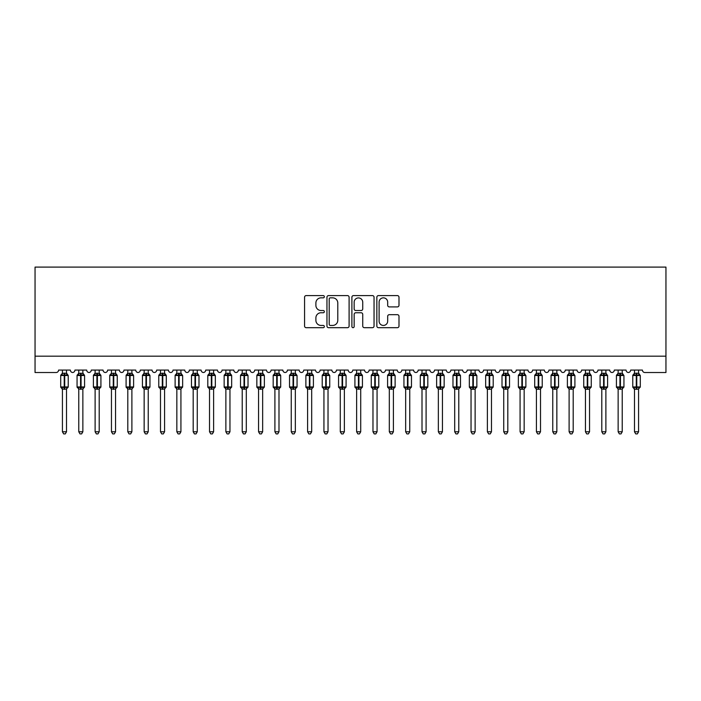 <?xml version="1.0" encoding="UTF-8"?>
<svg xmlns="http://www.w3.org/2000/svg" width="701" height="701" viewBox="0 0 701 701"><rect width="100%" height="100%" fill="white"/><g stroke="black" fill="none" stroke-linecap="round" stroke-linejoin="round"><path stroke-width="1.05" d="M324.353 296.725A1.122 1.122 0 0 0 323.222 295.594L306.179 295.594A1.604 1.604 0 0 0 304.576 297.198L304.576 326.079A1.604 1.604 0 0 0 306.179 327.682L323.222 327.682A1.122 1.122 0 0 0 324.353 326.561A1.122 1.122 0 0 0 323.222 325.439L321.023 325.439A5.135 5.135 0 0 1 315.888 320.304L315.888 317.895A5.135 5.135 0 0 1 321.023 312.76L323.222 312.76A1.122 1.122 0 0 0 324.353 311.638A1.122 1.122 0 0 0 323.222 310.517L321.023 310.517A5.135 5.135 0 0 1 315.888 305.382L315.888 302.981A5.135 5.135 0 0 1 321.023 297.846L323.222 297.846A1.122 1.122 0 0 0 324.353 296.725M397.388 306.907A1.604 1.604 0 0 0 398.992 305.303L398.992 297.198A1.604 1.604 0 0 0 397.388 295.594L378.452 295.594A1.604 1.604 0 0 0 376.849 297.198L376.849 326.079A1.604 1.604 0 0 0 378.452 327.682L397.388 327.682A1.604 1.604 0 0 0 398.992 326.079L398.992 316.291A1.604 1.604 0 0 0 397.388 314.688L389.283 314.688A1.604 1.604 0 0 0 387.679 316.291L387.679 321.146A4.294 4.294 0 0 1 383.386 325.439A4.294 4.294 0 0 1 379.101 321.146L379.101 302.131A4.294 4.294 0 0 1 383.386 297.846A4.294 4.294 0 0 1 387.679 302.131L387.679 305.303A1.604 1.604 0 0 0 389.283 306.907L397.388 306.907M665.95 356.178L665.95 267.099L35.05 267.099L35.05 372.52L56.133 372.52A2.453 2.453 0 0 0 58.586 370.075L70.354 370.075A2.453 2.453 0 0 0 72.641 372.52A2.453 2.453 0 0 0 74.928 370.075L86.696 370.075A2.453 2.453 0 0 0 88.983 372.52A2.453 2.453 0 0 0 91.279 370.075L103.047 370.075A2.453 2.453 0 0 0 105.334 372.52A2.453 2.453 0 0 0 107.621 370.075L119.389 370.075A2.453 2.453 0 0 0 121.676 372.52A2.453 2.453 0 0 0 123.963 370.075L135.731 370.075A2.453 2.453 0 0 0 138.018 372.52A2.453 2.453 0 0 0 140.305 370.075L152.073 370.075A2.453 2.453 0 0 0 154.369 372.52A2.453 2.453 0 0 0 156.656 370.075L168.424 370.075A2.453 2.453 0 0 0 170.711 372.52A2.453 2.453 0 0 0 172.998 370.075L184.766 370.075A2.453 2.453 0 0 0 187.053 372.52A2.453 2.453 0 0 0 189.34 370.075L201.108 370.075A2.453 2.453 0 0 0 203.395 372.52A2.453 2.453 0 0 0 205.691 370.075L217.459 370.075A2.453 2.453 0 0 0 219.746 372.52A2.453 2.453 0 0 0 222.033 370.075L233.801 370.075A2.453 2.453 0 0 0 236.088 372.52A2.453 2.453 0 0 0 238.375 370.075L250.143 370.075A2.453 2.453 0 0 0 252.43 372.52A2.453 2.453 0 0 0 254.717 370.075L266.485 370.075A2.453 2.453 0 0 0 268.781 372.52A2.453 2.453 0 0 0 271.068 370.075L282.836 370.075A2.453 2.453 0 0 0 285.123 372.52A2.453 2.453 0 0 0 287.41 370.075L299.178 370.075A2.453 2.453 0 0 0 301.465 372.52A2.453 2.453 0 0 0 303.752 370.075L315.52 370.075A2.453 2.453 0 0 0 317.807 372.52A2.453 2.453 0 0 0 320.103 370.075L331.871 370.075A2.453 2.453 0 0 0 334.158 372.52A2.453 2.453 0 0 0 336.445 370.075L348.213 370.075A2.453 2.453 0 0 0 350.5 372.52A2.453 2.453 0 0 0 352.787 370.075L364.555 370.075A2.453 2.453 0 0 0 366.842 372.52A2.453 2.453 0 0 0 369.129 370.075L380.897 370.075A2.453 2.453 0 0 0 383.193 372.52A2.453 2.453 0 0 0 385.48 370.075L397.248 370.075A2.453 2.453 0 0 0 399.535 372.52A2.453 2.453 0 0 0 401.822 370.075L413.59 370.075A2.453 2.453 0 0 0 415.877 372.52A2.453 2.453 0 0 0 418.164 370.075L429.932 370.075A2.453 2.453 0 0 0 432.219 372.52A2.453 2.453 0 0 0 434.515 370.075L446.283 370.075A2.453 2.453 0 0 0 448.57 372.52A2.453 2.453 0 0 0 450.857 370.075L462.625 370.075A2.453 2.453 0 0 0 464.912 372.52A2.453 2.453 0 0 0 467.199 370.075L478.967 370.075A2.453 2.453 0 0 0 481.254 372.52A2.453 2.453 0 0 0 483.541 370.075L495.309 370.075A2.453 2.453 0 0 0 497.605 372.52A2.453 2.453 0 0 0 499.892 370.075L511.66 370.075A2.453 2.453 0 0 0 513.947 372.52A2.453 2.453 0 0 0 516.234 370.075L528.002 370.075A2.453 2.453 0 0 0 530.289 372.52A2.453 2.453 0 0 0 532.576 370.075L544.344 370.075A2.453 2.453 0 0 0 546.631 372.52A2.453 2.453 0 0 0 548.927 370.075L560.695 370.075A2.453 2.453 0 0 0 562.982 372.52A2.453 2.453 0 0 0 565.269 370.075L577.037 370.075A2.453 2.453 0 0 0 579.324 372.52A2.453 2.453 0 0 0 581.611 370.075L593.379 370.075A2.453 2.453 0 0 0 595.666 372.52A2.453 2.453 0 0 0 597.953 370.075L609.721 370.075A2.453 2.453 0 0 0 612.017 372.52A2.453 2.453 0 0 0 614.304 370.075L626.072 370.075A2.453 2.453 0 0 0 628.359 372.52A2.453 2.453 0 0 0 630.646 370.075L642.414 370.075A2.453 2.453 0 0 0 644.867 372.52L665.95 372.52L665.95 356.178L35.05 356.178M349.098 297.198A1.604 1.604 0 0 0 347.494 295.594L328.559 295.594A1.604 1.604 0 0 0 326.955 297.198L326.955 326.079A1.604 1.604 0 0 0 328.559 327.682L347.494 327.682A1.604 1.604 0 0 0 349.098 326.079L349.098 297.198M353.506 295.594L372.441 295.594A1.604 1.604 0 0 1 374.045 297.198L374.045 326.079A1.604 1.604 0 0 1 372.441 327.682L364.336 327.682A1.604 1.604 0 0 1 362.732 326.079L362.732 314.372A1.604 1.604 0 0 0 361.129 312.76L355.757 312.76A1.604 1.604 0 0 0 354.154 314.372L354.154 326.561A1.122 1.122 0 0 1 353.024 327.682A1.122 1.122 0 0 1 351.902 326.561L351.902 297.198A1.604 1.604 0 0 1 353.506 295.594M330.329 297.846A1.122 1.122 0 0 0 329.198 298.968L329.198 324.318A1.122 1.122 0 0 0 330.329 325.439L332.651 325.439A5.135 5.135 0 0 0 337.786 320.304L337.786 302.981A5.135 5.135 0 0 0 332.651 297.846L330.329 297.846M362.732 302.219A4.294 4.294 0 0 0 358.439 297.925A4.294 4.294 0 0 0 354.154 302.219L354.154 308.913A1.604 1.604 0 0 0 355.757 310.517L361.129 310.517A1.604 1.604 0 0 0 362.732 308.913L362.732 302.219M66.516 370.075L66.516 373.326A1.796 1.717 180 0 0 67.454 374.825L67.103 375.35L64.711 374.772L61.837 375.35L61.25 374.737A0.815 0.815 0 0 0 60.707 375.508L60.707 386.952A0.815 0.815 0 0 0 61.25 387.714L61.837 387.11L64.229 387.679L67.103 387.11L67.454 387.635A1.796 1.717 -0 0 0 66.516 389.143L62.424 389.143A1.796 1.717 -0 0 0 61.486 387.635L61.486 387.635M62.424 370.075L62.424 373.396L64.229 373.16L64.229 386.952L68.234 386.952L68.234 375.508L60.707 375.508L60.707 386.952L64.229 386.952L64.229 389.3M66.516 389.134L66.516 431.772L62.424 431.772L62.424 389.134M64.229 373.16L66.516 373.326M61.837 375.35L62.424 373.396M66.516 373.396L67.103 375.35M61.837 387.11L62.424 389.055M67.103 387.11L66.516 389.055M66.516 431.772L65.289 433.901L63.651 433.901L62.424 431.772M66.577 388.915L68.234 386.952A0.815 0.815 0 0 1 68.181 387.215M82.858 370.075L82.858 373.326A1.796 1.717 180 0 0 83.805 374.825L83.454 375.35L81.062 374.772L78.179 375.35L77.592 374.737A0.815 0.815 0 0 0 77.057 375.508L77.057 386.952A0.815 0.815 0 0 0 77.592 387.714L77.057 386.952L84.576 386.952L84.576 375.508L84.041 374.737A0.815 0.815 0 0 1 84.269 374.877M82.928 388.915L84.576 386.952A0.815 0.815 0 0 1 84.532 387.215M78.775 389.143L78.775 389.143A1.796 1.717 -0 0 0 77.829 387.635L78.179 387.11L80.571 387.679L83.454 387.11L83.805 387.635A1.796 1.717 -0 0 0 82.858 389.143L78.766 389.055L78.775 431.772L82.858 431.772L82.858 389.143M99.524 374.08L100.383 374.737A0.815 0.815 0 0 1 100.62 374.877M99.2 370.075L99.2 373.326A1.796 1.717 180 0 0 100.147 374.825L99.796 375.35L97.404 374.772L94.521 375.35L93.934 374.737A0.815 0.815 0 0 0 93.399 375.508L93.399 386.952A0.815 0.815 0 0 0 93.934 387.714L93.399 386.952L100.918 386.952A0.815 0.815 0 0 1 100.874 387.215M95.117 389.143L95.117 389.143A1.796 1.717 -0 0 0 94.171 387.635L94.521 387.11L96.913 387.679L99.796 387.11L100.147 387.635A1.796 1.717 -0 0 0 99.2 389.143L95.117 389.055L95.117 431.772L99.2 431.772L99.2 389.134M115.875 374.08L116.725 374.737A0.815 0.815 0 0 1 116.962 374.877M115.551 370.075L115.551 373.326A1.796 1.717 180 0 0 116.489 374.825L116.138 375.35L113.746 374.772L110.872 375.35L110.285 374.737A0.815 0.815 0 0 0 109.742 375.508L109.742 386.952A0.815 0.815 0 0 0 110.285 387.714L109.742 386.952L117.26 386.952A0.815 0.815 0 0 1 117.216 387.215M111.459 389.143L111.459 389.143A1.796 1.717 -0 0 0 110.513 387.635L110.872 387.11L113.255 387.679L116.138 387.11L116.489 387.635A1.796 1.717 -0 0 0 115.551 389.143L111.459 389.055L111.459 431.772L115.551 431.772L115.551 389.143M131.893 370.075L131.893 373.326A1.796 1.717 180 0 0 132.839 374.825L132.48 375.35L130.097 374.772L127.214 375.35L126.627 374.737A0.815 0.815 0 0 0 126.092 375.508L126.092 386.952A0.815 0.815 0 0 0 126.627 387.714L126.092 386.952L133.611 386.952L133.611 375.508L133.067 374.737A0.815 0.815 0 0 1 133.304 374.877M131.963 388.915L133.611 386.952A0.815 0.815 0 0 1 133.567 387.215M127.801 389.143L127.801 389.143A1.796 1.717 -0 0 0 126.863 387.635L127.214 387.11L129.606 387.679L132.48 387.11L132.839 387.635A1.796 1.717 -0 0 0 131.893 389.143L127.801 389.055L127.801 431.772L131.893 431.772L131.893 389.134M78.775 389.405L77.829 387.635M78.775 370.075L78.766 373.396L82.858 373.326M78.179 375.35L78.766 373.396M82.858 373.396L83.454 375.35M78.179 387.11L78.766 389.055M83.454 387.11L82.858 389.055M82.858 431.772L81.631 433.901L80.002 433.901L78.775 431.772M95.117 389.405L94.171 387.635M99.27 388.915L100.918 386.952L100.918 375.508L93.399 375.508L94.793 374.08M95.117 370.075L95.117 373.396L99.2 373.326M94.521 375.35L95.117 373.396M99.2 373.396L99.796 375.35M94.521 387.11L95.117 389.055M99.796 387.11L99.2 389.055M99.2 431.772L97.974 433.901L96.344 433.901L95.117 431.772M111.459 389.405L110.513 387.635M115.612 388.915L117.26 386.952L117.26 375.508L109.742 375.508L111.135 374.08M111.459 370.075L111.459 373.396L115.551 373.326M110.872 375.35L111.459 373.396M115.551 373.396L116.138 375.35M110.872 387.11L111.459 389.055M116.138 387.11L115.551 389.055M115.551 431.772L114.324 433.901L112.686 433.901L111.459 431.772M127.801 389.405L126.863 387.635M127.801 370.075L127.801 373.396L131.893 373.326M127.214 375.35L127.801 373.396M131.893 373.396L132.48 375.35M127.214 387.11L127.801 389.055M132.48 387.11L131.893 389.055M131.893 431.772L130.666 433.901L129.028 433.901L127.801 431.772M148.235 370.075L148.235 373.326A1.796 1.717 180 0 0 149.182 374.825L148.831 375.35L146.439 374.772L143.556 375.35L142.969 374.737A0.815 0.815 0 0 0 142.434 375.508L142.434 386.952A0.815 0.815 0 0 0 142.969 387.714L142.434 386.952L149.953 386.952L149.953 375.508L149.418 374.737A0.815 0.815 0 0 1 149.655 374.877M148.305 388.915L149.953 386.952A0.815 0.815 0 0 1 149.909 387.215M144.152 389.143L144.152 389.143A1.796 1.717 -0 0 0 143.206 387.635L143.556 387.11L145.948 387.679L148.831 387.11L149.182 387.635A1.796 1.717 -0 0 0 148.235 389.143L144.152 389.055L144.152 431.772L148.235 431.772L148.235 389.143M144.152 389.405L143.206 387.635M144.152 370.075L144.152 373.396L148.235 373.326M143.556 375.35L144.152 373.396M148.235 373.396L148.831 375.35M143.556 387.11L144.152 389.055M148.831 387.11L148.235 389.055M148.235 431.772L147.008 433.901L145.379 433.901L144.152 431.772M164.577 370.075L164.577 373.326A1.796 1.717 180 0 0 165.524 374.825L165.173 375.35L162.781 374.772L159.898 375.35L159.311 374.737A0.815 0.815 0 0 0 158.776 375.508L158.776 386.952A0.815 0.815 0 0 0 159.311 387.714L158.776 386.952L166.295 386.952L166.295 375.508L165.76 374.737A0.815 0.815 0 0 1 165.997 374.877M164.647 388.915L166.295 386.952A0.815 0.815 0 0 1 166.251 387.215M160.494 389.143L160.494 389.143A1.796 1.717 -0 0 0 159.548 387.635L159.898 387.11L162.29 387.679L165.173 387.11L165.524 387.635A1.796 1.717 -0 0 0 164.577 389.143L160.494 389.055L160.494 431.772L164.577 431.772L164.577 389.143M160.494 389.405L159.548 387.635M160.494 370.075L160.494 373.396L164.577 373.326M159.898 375.35L160.494 373.396M164.586 373.396L165.173 375.35M159.898 387.11L160.494 389.055M165.173 387.11L164.586 389.055M164.577 431.772L163.351 433.901L161.721 433.901L160.494 431.772M180.928 370.075L180.928 373.326A1.796 1.717 180 0 0 181.866 374.825L181.515 375.35L179.123 374.772L176.249 375.35L175.662 374.737A0.815 0.815 0 0 0 175.119 375.508L175.119 386.952A0.815 0.815 0 0 0 175.662 387.714L175.119 386.952L182.646 386.952A0.815 0.815 0 0 1 182.593 387.215M176.836 389.143L176.836 389.143A1.796 1.717 -0 0 0 175.898 387.635L176.249 387.11L178.641 387.679L181.515 387.11L181.866 387.635A1.796 1.717 -0 0 0 180.928 389.143L176.836 389.055L176.836 431.772L180.928 431.772L180.928 389.134M176.836 389.405L175.898 387.635M180.989 388.915L182.646 386.952L182.646 375.508L175.119 375.508L176.512 374.08M176.836 370.075L176.836 373.396L180.928 373.326M176.249 375.35L176.836 373.396M180.928 373.396L181.515 375.35M176.249 387.11L176.836 389.055M181.515 387.11L180.928 389.055M180.928 431.772L179.701 433.901L178.063 433.901L176.836 431.772M197.27 370.075L197.27 373.326A1.796 1.717 180 0 0 198.217 374.825L197.866 375.35L195.474 374.772L192.591 375.35L192.004 374.737A0.815 0.815 0 0 0 191.469 375.508L191.469 386.952A0.815 0.815 0 0 0 192.004 387.714L191.469 386.952L198.988 386.952A0.815 0.815 0 0 1 198.944 387.215M193.187 389.143L193.187 389.143A1.796 1.717 -0 0 0 192.24 387.635L192.591 387.11L194.983 387.679L197.866 387.11L198.217 387.635A1.796 1.717 -0 0 0 197.27 389.143L193.178 389.055L193.187 431.772L197.27 431.772L197.27 389.134M193.187 389.405L192.24 387.635M197.34 388.915L198.988 386.952L198.988 375.508L191.469 375.508L192.863 374.08M193.187 370.075L193.178 373.396L197.27 373.326M192.591 375.35L193.178 373.396M197.27 373.396L197.866 375.35M192.591 387.11L193.178 389.055M197.866 387.11L197.27 389.055M197.27 431.772L196.043 433.901L194.414 433.901L193.187 431.772M213.612 370.075L213.612 373.326A1.796 1.717 180 0 0 214.559 374.825L214.208 375.35L211.816 374.772L208.933 375.35L208.346 374.737A0.815 0.815 0 0 0 207.811 375.508L207.811 386.952A0.815 0.815 0 0 0 208.346 387.714L207.811 386.952L215.33 386.952A0.815 0.815 0 0 1 215.286 387.215M209.529 389.143L209.529 389.143A1.796 1.717 -0 0 0 208.583 387.635L208.933 387.11L211.325 387.679L214.208 387.11L214.559 387.635A1.796 1.717 -0 0 0 213.612 389.143L209.529 389.055L209.529 431.772L213.612 431.772L213.612 389.134M209.529 389.405L208.583 387.635M213.682 388.915L215.33 386.952L215.33 375.508L207.811 375.508L209.205 374.08M209.529 370.075L209.529 373.396L213.612 373.326M208.933 375.35L209.529 373.396M213.612 373.396L214.208 375.35M208.933 387.11L209.529 389.055M214.208 387.11L213.612 389.055M213.612 431.772L212.385 433.901L210.756 433.901L209.529 431.772M229.963 370.075L229.963 373.326A1.796 1.717 180 0 0 230.901 374.825L230.55 375.35L228.158 374.772L225.284 375.35L224.697 374.737A0.815 0.815 0 0 0 224.154 375.508L224.154 386.952A0.815 0.815 0 0 0 224.697 387.714L224.154 386.952L231.672 386.952L231.672 375.508L231.137 374.737A0.815 0.815 0 0 1 231.374 374.877M230.024 388.915L231.672 386.952A0.815 0.815 0 0 1 231.628 387.215M225.871 389.143L225.871 389.143A1.796 1.717 -0 0 0 224.925 387.635L225.284 387.11L227.667 387.679L230.55 387.11L230.901 387.635A1.796 1.717 -0 0 0 229.963 389.143L225.871 389.055L225.871 431.772L229.963 431.772L229.963 389.134M225.871 389.405L224.925 387.635M225.871 370.075L225.871 373.396L229.963 373.326M225.284 375.35L225.871 373.396M229.963 373.396L230.55 375.35M225.284 387.11L225.871 389.055M230.55 387.11L229.963 389.055M229.963 431.772L228.736 433.901L227.098 433.901L225.871 431.772M246.305 370.075L246.305 373.326A1.796 1.717 180 0 0 247.251 374.825L246.892 375.35L244.509 374.772L241.626 375.35L241.039 374.737A0.815 0.815 0 0 0 240.504 375.508L240.504 386.952A0.815 0.815 0 0 0 241.039 387.714L240.504 386.952L248.023 386.952L248.023 375.508L247.479 374.737A0.815 0.815 0 0 1 247.716 374.877M246.375 388.915L248.023 386.952A0.815 0.815 0 0 1 247.979 387.215M242.213 389.143L242.213 389.143A1.796 1.717 -0 0 0 241.275 387.635L241.626 387.11L244.018 387.679L246.892 387.11L247.251 387.635A1.796 1.717 -0 0 0 246.305 389.143L242.213 389.055L242.213 431.772L246.305 431.772L246.305 389.143M242.213 389.405L241.275 387.635M242.213 370.075L242.213 373.396L246.305 373.326M241.626 375.35L242.213 373.396M246.305 373.396L246.892 375.35M241.626 387.11L242.213 389.055M246.892 387.11L246.305 389.055M246.305 431.772L245.078 433.901L243.44 433.901L242.213 431.772M262.647 370.075L262.647 373.326A1.796 1.717 180 0 0 263.594 374.825L263.243 375.35L260.851 374.772L257.968 375.35L257.381 374.737A0.815 0.815 0 0 0 256.846 375.508L256.846 386.952A0.815 0.815 0 0 0 257.381 387.714L256.846 386.952L264.365 386.952L264.365 375.508L263.83 374.737A0.815 0.815 0 0 1 264.067 374.877M262.717 388.915L264.365 386.952A0.815 0.815 0 0 1 264.321 387.215M258.564 389.143L258.564 389.143A1.796 1.717 -0 0 0 257.618 387.635L257.968 387.11L260.36 387.679L263.243 387.11L263.594 387.635A1.796 1.717 -0 0 0 262.647 389.143L258.564 389.055L258.564 431.772L262.647 431.772L262.647 389.143M258.564 389.405L257.618 387.635M258.564 370.075L258.564 373.396L262.647 373.326M257.968 375.35L258.564 373.396M262.647 373.396L263.243 375.35M257.968 387.11L258.564 389.055M263.243 387.11L262.647 389.055M262.647 431.772L261.42 433.901L259.791 433.901L258.564 431.772M278.989 370.075L278.989 373.326A1.796 1.717 180 0 0 279.936 374.825L279.585 375.35L277.193 374.772L274.31 375.35L273.723 374.737A0.815 0.815 0 0 0 273.188 375.508L273.188 386.952A0.815 0.815 0 0 0 273.723 387.714L273.188 386.952L280.707 386.952L280.707 375.508L280.172 374.737A0.815 0.815 0 0 1 280.409 374.877M279.059 388.915L280.707 386.952A0.815 0.815 0 0 1 280.663 387.215M274.906 389.143L274.906 389.143A1.796 1.717 -0 0 0 273.96 387.635L274.31 387.11L276.702 387.679L279.585 387.11L279.936 387.635A1.796 1.717 -0 0 0 278.989 389.143L274.906 389.055L274.906 431.772L278.989 431.772L278.989 389.143M274.906 389.405L273.96 387.635M274.906 370.075L274.906 373.396L278.989 373.326M274.31 375.35L274.906 373.396M278.998 373.396L279.585 375.35M274.31 387.11L274.906 389.055M279.585 387.11L278.998 389.055M278.989 431.772L277.762 433.901L276.133 433.901L274.906 431.772M295.34 370.075L295.34 373.326A1.796 1.717 180 0 0 296.278 374.825L295.927 375.35L293.535 374.772L290.661 375.35L290.074 374.737A0.815 0.815 0 0 0 289.531 375.508L289.531 386.952A0.815 0.815 0 0 0 290.074 387.714L289.531 386.952L297.058 386.952A0.815 0.815 0 0 1 297.005 387.215M291.248 389.143L291.248 389.143A1.796 1.717 -0 0 0 290.31 387.635L290.661 387.11L293.053 387.679L295.927 387.11L296.278 387.635A1.796 1.717 -0 0 0 295.34 389.143L291.248 389.055L291.248 431.772L295.34 431.772L295.34 389.143M291.248 389.405L290.31 387.635M295.401 388.915L297.058 386.952L297.058 375.508L289.531 375.508L290.924 374.08M291.248 370.075L291.248 373.396L295.34 373.326M290.661 375.35L291.248 373.396M295.34 373.396L295.927 375.35M290.661 387.11L291.248 389.055M295.927 387.11L295.34 389.055M295.34 431.772L294.113 433.901L292.475 433.901L291.248 431.772M311.682 370.075L311.682 373.326A1.796 1.717 180 0 0 312.628 374.825L312.278 375.35L309.886 374.772L307.003 375.35L306.416 374.737A0.815 0.815 0 0 0 305.881 375.508L305.881 386.952A0.815 0.815 0 0 0 306.416 387.714L305.881 386.952L313.4 386.952L313.4 375.508L312.865 374.737A0.815 0.815 0 0 1 313.093 374.877M311.752 388.915L313.4 386.952A0.815 0.815 0 0 1 313.356 387.215M307.599 389.143L307.599 389.143A1.796 1.717 -0 0 0 306.652 387.635L307.003 387.11L309.395 387.679L312.278 387.11L312.628 387.635A1.796 1.717 -0 0 0 311.682 389.143L307.59 389.055L307.599 431.772L311.682 431.772L311.682 389.143M307.599 389.405L306.652 387.635M307.599 370.075L307.59 373.396L311.682 373.326M307.003 375.35L307.59 373.396M311.682 373.396L312.278 375.35M307.003 387.11L307.59 389.055M312.278 387.11L311.682 389.055M311.682 431.772L310.455 433.901L308.826 433.901L307.599 431.772M328.024 370.075L328.024 373.326A1.796 1.717 180 0 0 328.971 374.825L328.62 375.35L326.228 374.772L323.345 375.35L322.758 374.737A0.815 0.815 0 0 0 322.223 375.508L322.223 386.952A0.815 0.815 0 0 0 322.758 387.714L322.223 386.952L329.742 386.952A0.815 0.815 0 0 1 329.698 387.215M323.941 389.143L323.941 389.143A1.796 1.717 -0 0 0 322.995 387.635L323.345 387.11L325.737 387.679L328.62 387.11L328.971 387.635A1.796 1.717 -0 0 0 328.024 389.143L323.941 389.055L323.941 431.772L328.024 431.772L328.024 389.143M323.941 389.405L322.995 387.635M328.094 388.915L329.742 386.952L329.742 375.508L322.223 375.508L323.617 374.08M323.941 370.075L323.941 373.396L328.024 373.326M323.345 375.35L323.941 373.396M328.024 373.396L328.62 375.35M323.345 387.11L323.941 389.055M328.62 387.11L328.024 389.055M328.024 431.772L326.797 433.901L325.168 433.901L323.941 431.772M344.375 370.075L344.375 373.326A1.796 1.717 180 0 0 345.313 374.825L344.962 375.35L342.57 374.772L339.696 375.35L339.109 374.737A0.815 0.815 0 0 0 338.565 375.508L338.565 386.952A0.815 0.815 0 0 0 339.109 387.714L338.565 386.952L346.084 386.952L346.084 375.508L345.549 374.737A0.815 0.815 0 0 1 345.786 374.877M344.436 388.915L346.084 386.952A0.815 0.815 0 0 1 346.04 387.215M340.283 389.143L340.283 389.143A1.796 1.717 -0 0 0 339.337 387.635L339.696 387.11L342.079 387.679L344.962 387.11L345.313 387.635A1.796 1.717 -0 0 0 344.375 389.143L340.283 389.055L340.283 431.772L344.375 431.772L344.375 389.143M340.283 389.405L339.337 387.635M340.283 370.075L340.283 373.396L344.375 373.326M339.696 375.35L340.283 373.396M344.375 373.396L344.962 375.35M339.696 387.11L340.283 389.055M344.962 387.11L344.375 389.055M344.375 431.772L343.148 433.901L341.51 433.901L340.283 431.772M360.717 370.075L360.717 373.326A1.796 1.717 180 0 0 361.663 374.825L361.304 375.35L358.921 374.772L356.038 375.35L355.451 374.737A0.815 0.815 0 0 0 354.916 375.508L354.916 386.952A0.815 0.815 0 0 0 355.451 387.714L354.916 386.952L362.435 386.952L362.435 375.508L361.891 374.737A0.815 0.815 0 0 1 362.128 374.877M360.787 388.915L362.435 386.952A0.815 0.815 0 0 1 362.391 387.215M356.625 389.143L356.625 389.143A1.796 1.717 -0 0 0 355.687 387.635L356.038 387.11L358.43 387.679L361.304 387.11L361.663 387.635A1.796 1.717 -0 0 0 360.717 389.143L356.625 389.055L356.625 431.772L360.717 431.772L360.717 389.134M356.625 389.405L355.687 387.635M356.625 370.075L356.625 373.396L360.717 373.326M356.038 375.35L356.625 373.396M360.717 373.396L361.304 375.35M356.038 387.11L356.625 389.055M361.304 387.11L360.717 389.055M360.717 431.772L359.49 433.901L357.852 433.901L356.625 431.772M377.059 370.075L377.059 373.326A1.796 1.717 180 0 0 378.005 374.825L377.655 375.35L375.263 374.772L372.38 375.35L371.793 374.737A0.815 0.815 0 0 0 371.258 375.508L371.258 386.952A0.815 0.815 0 0 0 371.793 387.714L371.258 386.952L378.777 386.952A0.815 0.815 0 0 1 378.733 387.215M372.976 389.143L372.976 389.143A1.796 1.717 -0 0 0 372.029 387.635L372.38 387.11L374.772 387.679L377.655 387.11L378.005 387.635A1.796 1.717 -0 0 0 377.059 389.143L372.976 389.055L372.976 431.772L377.059 431.772L377.059 389.143M372.976 389.405L372.029 387.635M377.129 388.915L378.777 386.952L378.777 375.508L371.258 375.508L372.652 374.08M372.976 370.075L372.976 373.396L377.059 373.326M372.38 375.35L372.976 373.396M377.059 373.396L377.655 375.35M372.38 387.11L372.976 389.055M377.655 387.11L377.059 389.055M377.059 431.772L375.832 433.901L374.203 433.901L372.976 431.772M393.401 370.075L393.401 373.326A1.796 1.717 180 0 0 394.348 374.825L393.997 375.35L391.605 374.772L388.722 375.35L388.135 374.737A0.815 0.815 0 0 0 387.6 375.508L387.6 386.952A0.815 0.815 0 0 0 388.135 387.714L387.6 386.952L395.119 386.952A0.815 0.815 0 0 1 395.075 387.215M389.318 389.143L389.318 389.143A1.796 1.717 -0 0 0 388.372 387.635L388.722 387.11L391.114 387.679L393.997 387.11L394.348 387.635A1.796 1.717 -0 0 0 393.401 389.143L389.318 389.055L389.318 431.772L393.401 431.772L393.401 389.143M389.318 389.405L388.372 387.635M393.471 388.915L395.119 386.952L395.119 375.508L387.6 375.508L388.994 374.08M389.318 370.075L389.318 373.396L393.401 373.326M388.722 375.35L389.318 373.396M393.41 373.396L393.997 375.35M388.722 387.11L389.318 389.055M393.997 387.11L393.41 389.055M393.401 431.772L392.174 433.901L390.545 433.901L389.318 431.772M409.752 370.075L409.752 373.326A1.796 1.717 180 0 0 410.69 374.825L410.339 375.35L407.947 374.772L405.073 375.35L404.486 374.737A0.815 0.815 0 0 0 403.942 375.508L403.942 386.952A0.815 0.815 0 0 0 404.486 387.714L403.942 386.952L411.469 386.952A0.815 0.815 0 0 1 411.417 387.215M405.66 389.143L405.66 389.143A1.796 1.717 -0 0 0 404.722 387.635L405.073 387.11L407.465 387.679L410.339 387.11L410.69 387.635A1.796 1.717 -0 0 0 409.752 389.143L405.66 389.055L405.66 431.772L409.752 431.772L409.752 389.134M405.66 389.405L404.722 387.635M409.813 388.915L411.469 386.952L411.469 375.508L403.942 375.508L405.336 374.08M405.66 370.075L405.66 373.396L409.752 373.326M405.073 375.35L405.66 373.396M409.752 373.396L410.339 375.35M405.073 387.11L405.66 389.055M410.339 387.11L409.752 389.055M409.752 431.772L408.525 433.901L406.887 433.901L405.66 431.772M426.094 370.075L426.094 373.326A1.796 1.717 180 0 0 427.04 374.825L426.69 375.35L424.298 374.772L421.415 375.35L420.828 374.737A0.815 0.815 0 0 0 420.293 375.508L420.293 386.952A0.815 0.815 0 0 0 420.828 387.714L420.293 386.952L427.812 386.952L427.812 375.508L427.277 374.737A0.815 0.815 0 0 1 427.505 374.877M426.164 388.915L427.812 386.952A0.815 0.815 0 0 1 427.768 387.215M422.011 389.143L422.011 389.143A1.796 1.717 -0 0 0 421.064 387.635L421.415 387.11L423.807 387.679L426.69 387.11L427.04 387.635A1.796 1.717 -0 0 0 426.094 389.143L422.002 389.055L422.011 431.772L426.094 431.772L426.094 389.134M422.011 389.405L421.064 387.635M422.011 370.075L422.002 373.396L426.094 373.326M421.415 375.35L422.002 373.396M426.094 373.396L426.69 375.35M421.415 387.11L422.002 389.055M426.69 387.11L426.094 389.055M426.094 431.772L424.867 433.901L423.238 433.901L422.011 431.772M442.436 370.075L442.436 373.326A1.796 1.717 180 0 0 443.382 374.825L443.032 375.35L440.64 374.772L437.757 375.35L437.17 374.737A0.815 0.815 0 0 0 436.635 375.508L436.635 386.952A0.815 0.815 0 0 0 437.17 387.714L436.635 386.952L444.154 386.952L444.154 375.508L443.619 374.737A0.815 0.815 0 0 1 443.856 374.877M442.506 388.915L444.154 386.952A0.815 0.815 0 0 1 444.11 387.215M438.353 389.143L438.353 389.143A1.796 1.717 -0 0 0 437.406 387.635L437.757 387.11L440.149 387.679L443.032 387.11L443.382 387.635A1.796 1.717 -0 0 0 442.436 389.143L438.353 389.055L438.353 431.772L442.436 431.772L442.436 389.143M438.353 389.405L437.406 387.635M438.353 370.075L438.353 373.396L442.436 373.326M437.757 375.35L438.353 373.396M442.436 373.396L443.032 375.35M437.757 387.11L438.353 389.055M443.032 387.11L442.436 389.055M442.436 431.772L441.209 433.901L439.58 433.901L438.353 431.772M458.787 370.075L458.787 373.326A1.796 1.717 180 0 0 459.725 374.825L459.374 375.35L456.982 374.772L454.108 375.35L453.521 374.737A0.815 0.815 0 0 0 452.977 375.508L452.977 386.952A0.815 0.815 0 0 0 453.521 387.714L452.977 386.952L460.496 386.952A0.815 0.815 0 0 1 460.452 387.215M454.695 389.143L454.695 389.143A1.796 1.717 -0 0 0 453.749 387.635L454.108 387.11L456.491 387.679L459.374 387.11L459.725 387.635A1.796 1.717 -0 0 0 458.787 389.143L454.695 389.055L454.695 431.772L458.787 431.772L458.787 389.143M454.695 389.405L453.749 387.635M458.848 388.915L460.496 386.952L460.496 375.508L452.977 375.508L454.371 374.08M454.695 370.075L454.695 373.396L458.787 373.326M454.108 375.35L454.695 373.396M458.787 373.396L459.374 375.35M454.108 387.11L454.695 389.055M459.374 387.11L458.787 389.055M458.787 431.772L457.56 433.901L455.922 433.901L454.695 431.772M470.099 387.635L470.45 387.11L472.842 387.679L475.716 387.11L476.075 387.635A1.796 1.717 -0 0 0 475.129 389.143L475.129 431.772L471.037 431.772L471.037 389.143A1.796 1.717 -0 0 0 470.099 387.635L469.328 386.952A0.815 0.815 0 0 0 469.863 387.714L469.328 386.952L476.846 386.952A0.815 0.815 0 0 1 476.803 387.215M469.328 386.952L469.328 375.508A0.815 0.815 0 0 1 469.863 374.737L469.328 375.508L472.842 375.508L472.842 374.772L470.45 375.35L469.863 374.737L469.328 375.508L469.328 386.952M475.199 388.915L476.846 386.952L476.846 375.508L472.842 375.508L472.842 389.3L471.037 389.134M475.129 389.134L472.842 389.3M475.129 370.075L475.129 373.326A1.796 1.717 180 0 0 476.075 374.825L475.716 375.35L472.842 374.772L472.842 373.16L475.129 373.326M471.037 370.075L471.037 373.396L472.842 373.16M470.45 375.35L471.037 373.396M475.129 373.396L475.716 375.35M470.45 387.11L471.037 389.055M475.716 387.11L475.129 389.055M475.129 431.772L473.902 433.901L472.264 433.901L471.037 431.772M486.441 387.635L486.792 387.11L489.184 387.679L492.067 387.11L492.417 387.635A1.796 1.717 -0 0 0 491.471 389.143L491.471 431.772L487.388 431.772L487.388 389.143A1.796 1.717 -0 0 0 486.441 387.635L485.67 386.952A0.815 0.815 0 0 0 486.205 387.714L485.67 386.952L493.189 386.952A0.815 0.815 0 0 1 493.145 387.215M485.67 386.952L485.67 375.508A0.815 0.815 0 0 1 486.205 374.737L485.67 375.508L489.184 375.508L489.184 374.772L486.792 375.35L486.205 374.737L485.67 375.508L485.67 386.952M491.541 388.915L493.189 386.952L493.189 375.508L489.184 375.508L489.184 389.3L487.388 389.134M491.471 389.134L489.184 389.3M491.471 370.075L491.471 373.326A1.796 1.717 180 0 0 492.417 374.825L492.067 375.35L489.184 374.772L489.184 373.16L491.471 373.326M487.388 370.075L487.388 373.396L489.184 373.16M486.792 375.35L487.388 373.396M491.471 373.396L492.067 375.35M486.792 387.11L487.388 389.055M492.067 387.11L491.471 389.055M491.471 431.772L490.244 433.901L488.615 433.901L487.388 431.772M507.813 370.075L507.813 373.326A1.796 1.717 180 0 0 508.76 374.825L508.409 375.35L506.017 374.772L503.134 375.35L502.547 374.737A0.815 0.815 0 0 0 502.012 375.508L502.012 386.952A0.815 0.815 0 0 0 502.547 387.714L502.012 386.952L509.531 386.952A0.815 0.815 0 0 1 509.487 387.215M503.73 389.143L503.73 389.143A1.796 1.717 -0 0 0 502.783 387.635L503.134 387.11L505.526 387.679L508.409 387.11L508.76 387.635A1.796 1.717 -0 0 0 507.813 389.143L503.73 389.055L503.73 431.772L507.813 431.772L507.813 389.143M503.73 389.405L502.783 387.635M507.883 388.915L509.531 386.952L509.531 375.508L502.012 375.508L503.406 374.08M503.73 370.075L503.73 373.396L507.813 373.326M503.134 375.35L503.73 373.396M507.822 373.396L508.409 375.35M503.134 387.11L503.73 389.055M508.409 387.11L507.822 389.055M507.813 431.772L506.586 433.901L504.957 433.901L503.73 431.772M519.134 387.635L519.485 387.11L521.877 387.679L524.751 387.11L525.102 387.635A1.796 1.717 -0 0 0 524.164 389.143L524.164 431.772L520.072 431.772L520.072 389.143A1.796 1.717 -0 0 0 519.134 387.635L518.354 386.952A0.815 0.815 0 0 0 518.898 387.714L518.354 386.952L525.881 386.952A0.815 0.815 0 0 1 525.829 387.215M518.354 386.952L518.354 375.508A0.815 0.815 0 0 1 518.898 374.737L518.354 375.508L521.877 375.508L521.877 374.772L519.485 375.35L518.898 374.737L518.354 375.508L518.354 386.952M524.225 388.915L525.881 386.952L525.881 375.508L521.877 375.508L521.877 389.3L520.072 389.134M524.164 389.134L521.877 389.3M524.164 370.075L524.164 373.326A1.796 1.717 180 0 0 525.102 374.825L524.751 375.35L521.877 374.772L521.877 373.16L524.164 373.326M520.072 370.075L520.072 373.396L521.877 373.16M519.485 375.35L520.072 373.396M524.164 373.396L524.751 375.35M519.485 387.11L520.072 389.055M524.751 387.11L524.164 389.055M524.164 431.772L522.937 433.901L521.299 433.901L520.072 431.772M535.476 387.635L535.827 387.11L538.219 387.679L541.102 387.11L541.452 387.635A1.796 1.717 -0 0 0 540.506 389.143L540.506 431.772L536.423 431.772L536.423 389.143A1.796 1.717 -0 0 0 535.476 387.635L534.705 386.952A0.815 0.815 0 0 0 535.24 387.714L534.705 386.952L542.223 386.952A0.815 0.815 0 0 1 542.18 387.215M534.705 386.952L534.705 375.508A0.815 0.815 0 0 1 535.24 374.737L534.705 375.508L538.219 375.508L538.219 374.772L535.827 375.35L535.24 374.737L534.705 375.508L534.705 386.952M540.576 388.915L542.223 386.952L542.223 375.508L538.219 375.508L538.219 389.3L536.423 389.134M540.506 389.134L538.219 389.3M540.506 370.075L540.506 373.326A1.796 1.717 180 0 0 541.452 374.825L541.102 375.35L538.219 374.772L538.219 373.16L540.506 373.326M536.423 370.075L536.414 373.396L538.219 373.16M535.827 375.35L536.414 373.396M540.506 373.396L541.102 375.35M535.827 387.11L536.414 389.055M541.102 387.11L540.506 389.055M540.506 431.772L539.279 433.901L537.649 433.901L536.423 431.772M556.848 370.075L556.848 373.326A1.796 1.717 180 0 0 557.794 374.825L557.444 375.35L555.052 374.772L552.169 375.35L551.582 374.737A0.815 0.815 0 0 0 551.047 375.508L551.047 386.952A0.815 0.815 0 0 0 551.582 387.714L551.047 386.952L558.566 386.952A0.815 0.815 0 0 1 558.522 387.215M552.765 389.143L552.765 389.143A1.796 1.717 -0 0 0 551.818 387.635L552.169 387.11L554.561 387.679L557.444 387.11L557.794 387.635A1.796 1.717 -0 0 0 556.848 389.143L552.765 389.055L552.765 431.772L556.848 431.772L556.848 389.143M552.765 389.405L551.818 387.635M556.918 388.915L558.566 386.952L558.566 375.508L551.047 375.508L552.441 374.08M552.765 370.075L552.765 373.396L556.848 373.326M552.169 375.35L552.765 373.396M556.848 373.396L557.444 375.35M552.169 387.11L552.765 389.055M557.444 387.11L556.848 389.055M556.848 431.772L555.621 433.901L553.992 433.901L552.765 431.772M573.199 370.075L573.199 373.326A1.796 1.717 180 0 0 574.137 374.825L573.786 375.35L571.394 374.772L568.52 375.35L567.933 374.737A0.815 0.815 0 0 0 567.389 375.508L567.389 386.952A0.815 0.815 0 0 0 567.933 387.714L567.389 386.952L574.908 386.952A0.815 0.815 0 0 1 574.864 387.215M569.107 389.143L569.107 389.143A1.796 1.717 -0 0 0 568.16 387.635L568.52 387.11L570.903 387.679L573.786 387.11L574.137 387.635A1.796 1.717 -0 0 0 573.199 389.143L569.107 389.055L569.107 431.772L573.199 431.772L573.199 389.143M569.107 389.405L568.16 387.635M573.26 388.915L574.908 386.952L574.908 375.508L567.389 375.508L568.783 374.08M569.107 370.075L569.107 373.396L573.199 373.326M568.52 375.35L569.107 373.396M573.199 373.396L573.786 375.35M568.52 387.11L569.107 389.055M573.786 387.11L573.199 389.055M573.199 431.772L571.972 433.901L570.334 433.901L569.107 431.772M584.511 387.635L584.862 387.11L587.254 387.679L590.128 387.11L590.487 387.635A1.796 1.717 -0 0 0 589.541 389.143L589.541 431.772L585.449 431.772L585.449 389.143A1.796 1.717 -0 0 0 584.511 387.635L583.74 386.952A0.815 0.815 0 0 0 584.275 387.714L583.74 386.952L591.258 386.952A0.815 0.815 0 0 1 591.215 387.215M583.74 386.952L583.74 375.508A0.815 0.815 0 0 1 584.275 374.737L583.74 375.508L587.254 375.508L587.254 374.772L584.862 375.35L584.275 374.737L583.74 375.508L583.74 386.952M589.611 388.915L591.258 386.952L591.258 375.508L587.254 375.508L587.254 389.3L585.449 389.134M589.541 389.134L587.254 389.3M589.541 370.075L589.541 373.326A1.796 1.717 180 0 0 590.487 374.825L590.128 375.35L587.254 374.772L587.254 373.16L589.541 373.326M585.449 370.075L585.449 373.396L587.254 373.16M584.862 375.35L585.449 373.396M589.541 373.396L590.128 375.35M584.862 387.11L585.449 389.055M590.128 387.11L589.541 389.055M589.541 431.772L588.314 433.901L586.676 433.901L585.449 431.772M605.883 370.075L605.883 373.326A1.796 1.717 180 0 0 606.829 374.825L606.479 375.35L604.087 374.772L601.204 375.35L600.617 374.737A0.815 0.815 0 0 0 600.082 375.508L600.082 386.952A0.815 0.815 0 0 0 600.617 387.714L600.082 386.952L607.601 386.952A0.815 0.815 0 0 1 607.557 387.215M601.8 389.143L601.8 389.143A1.796 1.717 -0 0 0 600.853 387.635L601.204 387.11L603.596 387.679L606.479 387.11L606.829 387.635A1.796 1.717 -0 0 0 605.883 389.143L601.8 389.055L601.8 431.772L605.883 431.772L605.883 389.134M601.8 389.405L600.853 387.635M605.953 388.915L607.601 386.952L607.601 375.508L600.082 375.508L601.476 374.08M601.8 370.075L601.8 373.396L605.883 373.326M601.204 375.35L601.8 373.396M605.883 373.396L606.479 375.35M601.204 387.11L601.8 389.055M606.479 387.11L605.883 389.055M605.883 431.772L604.656 433.901L603.026 433.901L601.8 431.772M622.225 370.075L622.225 373.326A1.796 1.717 180 0 0 623.171 374.825L622.821 375.35L620.429 374.772L617.546 375.35L616.959 374.737A0.815 0.815 0 0 0 616.424 375.508L616.424 386.952A0.815 0.815 0 0 0 616.959 387.714L616.424 386.952L623.943 386.952A0.815 0.815 0 0 1 623.899 387.215M618.142 389.143L618.142 389.143A1.796 1.717 -0 0 0 617.195 387.635L617.546 387.11L619.938 387.679L622.821 387.11L623.171 387.635A1.796 1.717 -0 0 0 622.225 389.143L618.142 389.055L618.142 431.772L622.225 431.772L622.225 389.143M618.142 389.405L617.195 387.635M622.295 388.915L623.943 386.952L623.943 375.508L616.424 375.508L617.818 374.08M618.142 370.075L618.142 373.396L622.225 373.326M617.546 375.35L618.142 373.396M622.234 373.396L622.821 375.35M617.546 387.11L618.142 389.055M622.821 387.11L622.234 389.055M622.225 431.772L620.998 433.901L619.369 433.901L618.142 431.772M633.546 387.635L633.897 387.11L636.289 387.679L639.163 387.11L639.514 387.635A1.796 1.717 -0 0 0 638.576 389.143L638.576 431.772L634.484 431.772L634.484 389.143A1.796 1.717 -0 0 0 633.546 387.635L632.766 386.952A0.815 0.815 0 0 0 633.31 387.714L632.766 386.952L640.293 386.952A0.815 0.815 0 0 1 640.241 387.215M632.766 386.952L632.766 375.508A0.815 0.815 0 0 1 633.31 374.737L632.766 375.508L636.289 375.508L636.289 374.772L633.897 375.35L633.31 374.737L632.766 375.508L632.766 386.952M638.637 388.915L640.293 386.952L640.293 375.508L636.289 375.508L636.289 389.3L634.484 389.134M638.576 389.134L636.289 389.3M638.576 370.075L638.576 373.326A1.796 1.717 180 0 0 639.514 374.825L639.163 375.35L636.289 374.772L636.289 373.16L638.576 373.326M634.484 370.075L634.484 373.396L636.289 373.16M633.897 375.35L634.484 373.396M638.576 373.396L639.163 375.35M633.897 387.11L634.484 389.055M639.163 387.11L638.576 389.055M638.576 431.772L637.349 433.901L635.711 433.901L634.484 431.772M64.711 389.3L64.711 373.16M61.486 374.825A1.796 1.717 180 0 0 62.424 373.309M80.571 373.16L80.571 375.508L77.057 375.508L78.451 374.08M84.576 375.508L80.571 375.508L80.571 389.3M81.062 389.3L81.062 373.16M77.829 374.825A1.796 1.717 180 0 0 78.775 373.309M96.913 373.16L96.913 389.3M97.404 389.3L97.404 373.16M94.171 374.825A1.796 1.717 180 0 0 95.117 373.309M113.255 373.16L113.255 389.3M113.746 389.3L113.746 373.16M110.513 374.825A1.796 1.717 180 0 0 111.459 373.309M129.606 373.16L129.606 375.508L126.092 375.508L127.477 374.08M133.611 375.508L129.606 375.508L129.606 389.3M130.097 389.3L130.097 373.16M126.863 374.825A1.796 1.717 180 0 0 127.801 373.309M145.948 373.16L145.948 375.508L142.434 375.508L143.828 374.08M149.953 375.508L145.948 375.508L145.948 389.3M146.439 389.3L146.439 373.16M143.206 374.825A1.796 1.717 180 0 0 144.152 373.309M162.29 373.16L162.29 375.508L158.776 375.508L160.17 374.08M166.295 375.508L162.29 375.508L162.29 389.3M162.781 389.3L162.781 373.16M159.548 374.825A1.796 1.717 180 0 0 160.494 373.309M178.641 373.16L178.641 389.3M179.123 389.3L179.123 373.16M175.898 374.825A1.796 1.717 180 0 0 176.836 373.309M194.983 373.16L194.983 389.3M195.474 389.3L195.474 373.16M192.24 374.825A1.796 1.717 180 0 0 193.187 373.309M211.325 373.16L211.325 389.3M211.816 389.3L211.816 373.16M208.583 374.825A1.796 1.717 180 0 0 209.529 373.309M227.667 373.16L227.667 375.508L224.154 375.508L225.547 374.08M231.672 375.508L227.667 375.508L227.667 389.3M228.158 389.3L228.158 373.16M224.925 374.825A1.796 1.717 180 0 0 225.871 373.309M244.018 373.16L244.018 375.508L240.504 375.508L241.889 374.08M248.023 375.508L244.018 375.508L244.018 389.3M244.509 389.3L244.509 373.16M241.275 374.825A1.796 1.717 180 0 0 242.213 373.309M260.36 373.16L260.36 375.508L256.846 375.508L258.24 374.08M264.365 375.508L260.36 375.508L260.36 389.3M260.851 389.3L260.851 373.16M257.618 374.825A1.796 1.717 180 0 0 258.564 373.309M276.702 373.16L276.702 375.508L273.188 375.508L274.582 374.08M280.707 375.508L276.702 375.508L276.702 389.3M277.193 389.3L277.193 373.16M273.96 374.825A1.796 1.717 180 0 0 274.906 373.309M293.053 373.16L293.053 389.3M293.535 389.3L293.535 373.16M290.31 374.825A1.796 1.717 180 0 0 291.248 373.309M309.395 373.16L309.395 375.508L305.881 375.508L307.275 374.08M313.4 375.508L309.395 375.508L309.395 389.3M309.886 389.3L309.886 373.16M306.652 374.825A1.796 1.717 180 0 0 307.599 373.309M325.737 373.16L325.737 389.3M326.228 389.3L326.228 373.16M322.995 374.825A1.796 1.717 180 0 0 323.941 373.309M342.079 373.16L342.079 375.508L338.565 375.508L339.959 374.08M346.084 375.508L342.079 375.508L342.079 389.3M342.57 389.3L342.57 373.16M339.337 374.825A1.796 1.717 180 0 0 340.283 373.309M358.43 373.16L358.43 375.508L354.916 375.508L356.301 374.08M362.435 375.508L358.43 375.508L358.43 389.3M358.921 389.3L358.921 373.16M355.687 374.825A1.796 1.717 180 0 0 356.625 373.309M374.772 373.16L374.772 389.3M375.263 389.3L375.263 373.16M372.029 374.825A1.796 1.717 180 0 0 372.976 373.309M391.114 373.16L391.114 389.3M391.605 389.3L391.605 373.16M388.372 374.825A1.796 1.717 180 0 0 389.318 373.309M407.465 373.16L407.465 389.3M407.947 389.3L407.947 373.16M404.722 374.825A1.796 1.717 180 0 0 405.66 373.309M423.807 373.16L423.807 375.508L420.293 375.508L421.687 374.08M427.812 375.508L423.807 375.508L423.807 389.3M424.298 389.3L424.298 373.16M421.064 374.825A1.796 1.717 180 0 0 422.011 373.309M440.149 373.16L440.149 375.508L436.635 375.508L438.029 374.08M444.154 375.508L440.149 375.508L440.149 389.3M440.64 389.3L440.64 373.16M437.406 374.825A1.796 1.717 180 0 0 438.353 373.309M456.491 373.16L456.491 389.3M456.982 389.3L456.982 373.16M453.749 374.825A1.796 1.717 180 0 0 454.695 373.309M473.333 389.3L473.333 373.16M470.099 374.825A1.796 1.717 180 0 0 471.037 373.309M489.675 389.3L489.675 373.16M486.441 374.825A1.796 1.717 180 0 0 487.388 373.309M505.526 373.16L505.526 389.3M506.017 389.3L506.017 373.16M502.783 374.825A1.796 1.717 180 0 0 503.73 373.309M522.359 389.3L522.359 373.16M519.134 374.825A1.796 1.717 180 0 0 520.072 373.309M538.71 389.3L538.71 373.16M535.476 374.825A1.796 1.717 180 0 0 536.423 373.309M554.561 373.16L554.561 389.3M555.052 389.3L555.052 373.16M551.818 374.825A1.796 1.717 180 0 0 552.765 373.309M570.903 373.16L570.903 389.3M571.394 389.3L571.394 373.16M568.16 374.825A1.796 1.717 180 0 0 569.107 373.309M587.745 389.3L587.745 373.16M584.511 374.825A1.796 1.717 180 0 0 585.449 373.309M603.596 373.16L603.596 389.3M604.087 389.3L604.087 373.16M600.853 374.825A1.796 1.717 180 0 0 601.8 373.309M619.938 373.16L619.938 389.3M620.429 389.3L620.429 373.16M617.195 374.825A1.796 1.717 180 0 0 618.142 373.309M636.771 389.3L636.771 373.16M633.546 374.825A1.796 1.717 180 0 0 634.484 373.309M66.516 373.055L68.234 375.508M60.707 375.508L62.424 373.055M60.707 386.952L62.424 389.405M61.25 374.737L62.1 374.08M77.057 386.952L77.057 375.508M77.592 374.737L78.775 373.055M84.041 374.737L82.858 373.055M93.399 386.952L93.399 375.508M99.2 373.055L100.918 375.508M93.934 374.737L95.117 373.055M109.742 386.952L109.742 375.508M115.551 373.055L117.26 375.508M110.285 374.737L111.459 373.055M126.092 386.952L126.092 375.508M126.627 374.737L127.801 373.055M133.067 374.737L131.893 373.055M142.434 386.952L142.434 375.508M142.969 374.737L144.152 373.055M149.418 374.737L148.235 373.055M158.776 386.952L158.776 375.508M159.311 374.737L160.494 373.055M165.76 374.737L164.577 373.055M182.646 375.508L181.252 374.08M175.119 386.952L175.119 375.508M175.662 374.737L176.836 373.055M182.102 374.737L180.928 373.055M198.988 375.508L197.594 374.08M191.469 386.952L191.469 375.508M192.004 374.737L193.187 373.055M198.453 374.737L197.27 373.055M207.811 386.952L207.811 375.508M213.612 373.055L215.33 375.508M208.346 374.737L209.529 373.055M224.154 386.952L224.154 375.508M224.697 374.737L225.871 373.055M231.137 374.737L229.963 373.055M240.504 386.952L240.504 375.508M241.039 374.737L242.213 373.055M247.479 374.737L246.305 373.055M256.846 386.952L256.846 375.508M257.381 374.737L258.564 373.055M263.83 374.737L262.647 373.055M273.188 386.952L273.188 375.508M273.723 374.737L274.906 373.055M280.172 374.737L278.989 373.055M289.531 386.952L289.531 375.508M295.34 373.055L297.058 375.508M290.074 374.737L291.248 373.055M305.881 386.952L305.881 375.508M306.416 374.737L307.599 373.055M312.865 374.737L311.682 373.055M322.223 386.952L322.223 375.508M328.024 373.055L329.742 375.508M322.758 374.737L323.941 373.055M338.565 386.952L338.565 375.508M339.109 374.737L340.283 373.055M345.549 374.737L344.375 373.055M354.916 386.952L354.916 375.508M355.451 374.737L356.625 373.055M361.891 374.737L360.717 373.055M371.258 386.952L371.258 375.508M377.059 373.055L378.777 375.508M371.793 374.737L372.976 373.055M387.6 386.952L387.6 375.508M393.401 373.055L395.119 375.508M388.135 374.737L389.318 373.055M403.942 386.952L403.942 375.508M409.752 373.055L411.469 375.508M404.486 374.737L405.66 373.055M420.293 386.952L420.293 375.508M420.828 374.737L422.011 373.055M427.277 374.737L426.094 373.055M436.635 386.952L436.635 375.508M437.17 374.737L438.353 373.055M443.619 374.737L442.436 373.055M460.496 375.508L459.111 374.08M452.977 386.952L452.977 375.508M453.521 374.737L454.695 373.055M459.961 374.737L458.787 373.055M476.846 375.508L475.453 374.08M471.037 373.055L469.863 374.737L470.713 374.08M476.303 374.737L475.129 373.055M469.863 387.714L471.037 389.405M493.189 375.508L491.795 374.08M486.205 374.737L487.388 373.055L486.205 374.737M492.654 374.737L491.471 373.055M486.205 387.714L487.388 389.405M509.531 375.508L508.137 374.08M502.012 386.952L502.012 375.508M502.547 374.737L503.73 373.055M508.996 374.737L507.813 373.055M525.881 375.508L524.488 374.08M520.072 373.055L518.898 374.737L519.748 374.08M525.338 374.737L524.164 373.055M518.898 387.714L520.072 389.405M542.223 375.508L540.83 374.08M536.423 373.055L535.24 374.737L536.099 374.08M541.689 374.737L540.506 373.055M535.24 387.714L536.423 389.405M558.566 375.508L557.172 374.08M551.047 386.952L551.047 375.508M551.582 374.737L552.765 373.055M558.031 374.737L556.848 373.055M574.908 375.508L573.523 374.08M567.389 386.952L567.389 375.508M567.933 374.737L569.107 373.055M574.373 374.737L573.199 373.055M591.258 375.508L589.865 374.08M585.449 373.055L584.275 374.737L585.125 374.08M590.715 374.737L589.541 373.055M584.275 387.714L585.449 389.405M607.601 375.508L606.207 374.08M600.082 386.952L600.082 375.508M600.617 374.737L601.8 373.055M607.066 374.737L605.883 373.055M623.943 375.508L622.549 374.08M616.424 386.952L616.424 375.508M616.959 374.737L618.142 373.055M623.408 374.737L622.225 373.055M640.293 375.508L638.9 374.08M634.484 373.055L633.31 374.737L634.16 374.08M639.75 374.737L638.576 373.055M633.31 387.714L634.484 389.405"/></g></svg>
